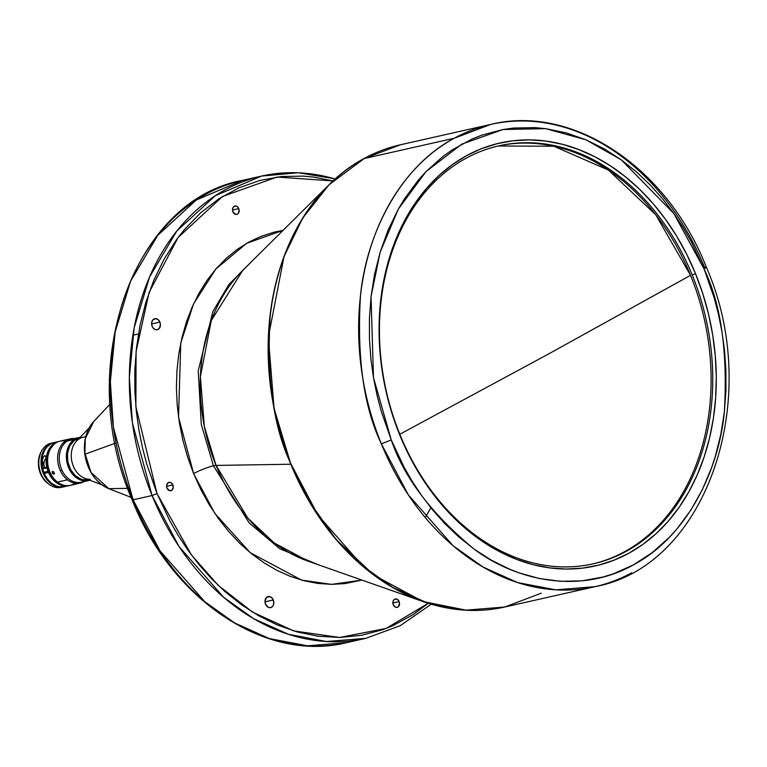 <?xml version="1.0" encoding="UTF-8"?>
<svg xmlns="http://www.w3.org/2000/svg" width="767" height="767" viewBox="0 0 767 767"><rect width="100%" height="100%" fill="white"/><g stroke="black" fill="none" stroke-linecap="round" stroke-linejoin="round"><path stroke-width="1.15" d="M216.064 465.416L247.808 518.137L274.27 542.978L308.257 561.223A165.279 126.411 77.3 0 1 216.064 465.416A15.119 2.08 -22.2 0 0 213.437 465.809A15.119 2.08 157.8 0 1 216.064 465.416L290.846 464.236L216.064 465.416L204.358 426.471L200.379 376.683L211.299 320.501L242.698 270.425A165.279 126.411 77.3 0 0 216.064 465.416M318.938 564.982L279.85 548.779L249.217 522.989L213.437 465.809L201.261 424.314L198.222 370.806L212.9 311.469L228.978 284.384L250.742 262.458L228.978 284.384L212.9 311.469L198.222 370.806L201.261 424.314L213.437 465.809A15.119 2.08 -22.2 0 0 193.62 473.584L178.529 417.181L180.763 343.022L193.533 303.953L215.815 269.044L246.706 243.283L283.119 230.33L274.02 232.19L261.163 236.322L248.844 242.084L237.176 249.428L226.255 258.297L216.208 268.594L207.119 280.214L199.084 293.052L192.162 306.992L186.448 321.891L181.971 337.605L178.788 353.98L176.928 370.864L176.41 388.092L177.235 405.503L179.392 422.924L182.872 440.191L187.627 457.132L193.62 473.584L200.791 489.404L209.075 504.418L218.394 518.492L228.643 531.483L239.735 543.285L251.566 553.764L264.021 562.825L276.973 570.389L290.3 576.372L303.866 580.715L317.567 583.39L331.239 584.358L344.767 583.62L361.976 580.101L331.478 584.368L301.527 580.092L250.186 552.633L214.75 513.276L193.62 473.584A15.119 2.08 157.8 0 1 213.437 465.809L249.217 522.989L279.85 548.779L318.938 564.982M624.635 551.674A214.252 163.87 77.3 0 0 690.549 275.334L547.686 354.459L399.818 434.247L547.686 354.459L690.549 275.334A214.252 163.87 77.3 0 0 498.157 145.998L553.793 146.229L608.384 170.044L655.747 214.76L690.549 275.334A214.252 163.87 77.3 0 1 624.635 551.674L626.284 551.3L624.635 551.674A214.252 163.87 77.3 0 1 592.392 564.004A214.252 163.87 77.3 0 0 624.635 551.674M79.394 438.072L74.936 439.951L74.274 439.481L74.936 439.951L72.366 442.128L69.375 446.586L67.371 454.112L67.879 462.376L70.842 470.133L75.789 476.202L81.973 479.643L88.656 479.912A21.428 16.385 -102.7 0 1 68.762 465.54A21.428 16.385 -102.7 0 1 74.936 439.951A21.428 16.385 -102.7 0 1 79.222 438.11A21.428 16.385 77.3 0 0 67.678 461.092A21.428 16.385 77.3 0 0 86.335 480.2L88.464 479.72L86.335 480.2A21.428 16.385 77.3 0 0 88.675 479.902L88.838 479.864M84.869 454.246L85.3 438.647L93.708 421.524A38.753 29.635 77.3 0 0 84.869 454.246L115.223 443.249L84.869 454.246A38.753 29.635 77.3 0 0 108.847 488.675L91.014 472.424L85.262 454.294M692.198 274.96A214.252 163.87 -102.7 0 1 626.284 551.3A214.252 163.87 77.3 0 0 692.198 274.96A214.252 163.87 77.3 0 0 465.914 158.338A214.252 163.87 -102.7 0 1 498.981 145.807A214.252 163.87 -102.7 0 1 692.198 274.96L695.506 273.666L692.198 274.96M465.914 158.338A214.252 163.87 77.3 0 0 399.99 434.678L399.856 435.253A216.773 165.806 -102.7 0 1 466.557 155.663A216.773 165.806 -102.7 0 1 695.506 273.666L686.839 254.567L676.839 236.428L665.593 219.429L653.206 203.734L639.812 189.487L625.517 176.832L610.484 165.893L594.847 156.756L578.749 149.536L562.355 144.282L545.816 141.051L529.297 139.882L512.96 140.773L496.949 143.726L481.436 148.702L466.557 155.663L452.453 164.541L439.27 175.25L427.133 187.675L416.165 201.721L406.452 217.224L398.102 234.06L391.189 252.046L385.791 271.019L381.947 290.808L379.703 311.201L379.071 332.006L380.068 353.031L382.675 374.075L386.875 394.919L392.618 415.388L399.856 435.253L408.523 454.352L418.523 472.491L429.769 489.49L442.156 505.185L455.56 519.432L469.845 532.087L484.878 543.036L500.515 552.163L516.613 559.392L533.007 564.637L549.546 567.868L566.065 569.037L582.402 568.146L598.413 565.193L613.926 560.217L628.806 553.256L642.909 544.378L656.092 533.669L668.23 521.244L679.198 507.198L688.91 491.695L697.261 474.859L704.173 456.873L709.571 437.899L713.415 418.12L715.669 397.718L716.292 376.913L715.295 355.888L712.687 334.843L708.487 314L702.745 293.54L695.506 273.666A216.773 165.806 -102.7 0 1 628.806 553.256A216.773 165.806 -102.7 0 1 399.856 435.253L399.99 434.678A214.252 163.87 77.3 0 0 626.284 551.3A214.252 163.87 -102.7 0 1 593.217 563.822A214.252 163.87 -102.7 0 1 399.99 434.678A214.252 163.87 -102.7 0 1 465.914 158.338M363.97 158.596A236.936 181.223 77.3 0 0 291.067 464.198A236.936 181.223 77.3 0 0 504.753 607.023L465.473 610.187L427.382 602.948L392.685 587.369L362.676 565.979L317.979 515.146L291.067 464.198C273.493 427.612 266.532 378.265 270.176 316.167C275.928 255.948 308.765 187.714 363.97 158.596L400.537 144.752A236.936 181.223 77.3 0 0 363.97 158.596L454.256 138.242L363.97 158.596M381.352 443.844A236.936 181.223 -102.7 0 1 454.256 138.242A236.936 181.223 -102.7 0 1 490.822 124.398A236.936 181.223 -102.7 0 1 704.509 267.213L706.349 267.175L704.096 268.968L706.349 267.175C667.357 167.57 572.978 104.024 490.822 124.398L454.256 138.242C399.051 167.359 366.214 235.594 360.461 295.813C356.818 357.911 363.788 407.258 381.352 443.844L391.266 439.951L373.481 377.632L371.036 296.647L380.154 252.19L398.332 209.084L425.973 171.626L461.839 144.11L502.979 129.537L545.548 128.626L585.854 139.757L621.308 159.852L673.809 213.485L704.096 268.968C721.105 304.384 727.845 352.158 724.326 412.272C718.756 470.564 686.964 536.622 633.523 564.809C580.763 594.665 516.488 581.118 474.054 549.067C431.696 514.034 404.094 477.659 391.266 439.951L381.352 443.844L408.274 494.792L452.961 545.625L482.97 567.014L517.677 582.594L555.759 589.833L595.039 586.669A236.936 181.223 -102.7 0 1 381.352 443.844M631.605 572.815A236.936 181.223 -102.7 0 1 595.039 586.669L504.753 607.023C477.86 612.977 450.603 611.146 422.972 601.539A236.859 181.165 -102.7 0 1 290.846 464.236A236.859 181.165 -102.7 0 1 329.014 184.789L302.725 218.058L284.011 256.562L268.354 337.068L274.068 408.428L290.846 464.236L309.12 501.35L336.329 539.786L374.258 575.384L422.972 601.539L466.441 610.235M232.919 211.797A4.286 3.279 -102.7 0 1 234.894 206.026A4.286 3.279 -102.7 0 1 238.758 208.605L232.516 210.014L238.758 208.605A4.286 3.279 -102.7 0 1 236.782 214.386A4.286 3.279 -102.7 0 1 232.919 211.797L235.546 214.357L237.444 214.137L238.441 213.226L239.016 209.401L237.377 206.687L235.469 205.959L233.235 207.186L232.516 209.353L232.919 211.797M166.995 488.138A4.286 3.279 -102.7 0 1 168.97 482.366A4.286 3.279 -102.7 0 1 172.834 484.945L166.592 486.355L172.834 484.945A4.286 3.279 -102.7 0 1 170.859 490.727A4.286 3.279 -102.7 0 1 166.995 488.138L169.622 490.698L172.057 490.084L173.237 487.4L172 483.565L170.207 482.385L167.772 482.999L166.592 485.693L166.995 488.138M393.279 604.77A4.286 3.279 -102.7 0 1 395.264 598.989A4.286 3.279 -102.7 0 1 399.128 601.568L392.877 602.977L399.128 601.568A4.286 3.279 -102.7 0 1 397.143 607.349A4.286 3.279 -102.7 0 1 393.279 604.77L395.273 607.081L397.21 607.339L398.341 606.716L399.521 603.198L398.294 600.187L395.839 598.931L394.056 599.631L393.001 601.52L393.279 604.77M152.144 326.33A5.676 4.334 -102.7 0 1 154.761 318.688A5.676 4.334 -102.7 0 1 159.881 322.102L151.607 323.971L159.881 322.102A5.676 4.334 -102.7 0 1 157.254 329.752A5.676 4.334 -102.7 0 1 152.144 326.33L153.247 328.161L155.624 329.724L157.34 329.733L159.45 328.218L160.399 324.259L159.881 322.102L158.05 319.571L155.528 318.602L152.566 320.223L151.617 323.089L152.144 326.33M265.535 604.204A5.676 4.334 -102.7 0 1 268.162 596.553A5.676 4.334 -102.7 0 1 273.273 599.976L265.008 601.836L273.273 599.976A5.676 4.334 -102.7 0 1 270.655 607.617A5.676 4.334 -102.7 0 1 265.535 604.204L268.172 607.263L269.888 607.704L272.247 606.774L273.32 605.24L273.79 602.124L272.17 598.145L269.792 596.592L266.571 597.397L265.008 600.954L265.535 604.204M335.323 178.855L298.142 172.738L261.537 176.084L215.306 195.71L176.813 231.011L149.517 277.088L134.187 327.73L129.345 377.537L132.413 422.972L152.067 495.54L178.989 546.487L223.676 597.32L253.685 618.701L288.392 634.28L326.474 641.519L365.754 638.355A236.936 181.223 -102.7 0 1 152.067 495.54L133.065 499.825A236.936 181.223 77.3 0 0 346.742 642.641L307.471 645.804L269.38 638.566L234.683 622.986L204.674 601.606L159.977 550.773L133.065 499.825L113.411 427.257L110.343 381.822L115.175 332.015L130.505 281.364L157.801 235.296L196.294 199.995L242.525 180.37A236.936 181.223 77.3 0 0 133.065 499.825L133.266 498.943L133.065 499.825L152.067 495.54A236.936 181.223 -102.7 0 1 261.537 176.084A236.936 181.223 -102.7 0 1 335.16 179.008M84.715 480.909A22.051 16.874 -102.7 0 1 61.696 469.615A22.051 16.874 -102.7 0 1 67.18 441.073L74.274 439.481A22.051 16.874 77.3 0 0 68.244 466.691A22.051 16.874 77.3 0 0 89.768 480.219A22.051 16.874 -102.7 0 1 88.378 480.612A22.051 16.874 -102.7 0 1 67.918 465.809A22.051 16.874 -102.7 0 1 74.274 439.481L67.18 441.073A22.051 16.874 77.3 0 0 60.833 467.41A22.051 16.874 77.3 0 0 81.292 482.213L88.378 480.612M60.392 470.813L61.926 470.123L60.392 470.813A22.684 17.353 -102.7 0 1 70.257 438.839A22.684 17.353 -102.7 0 1 74.361 438.561A22.684 17.353 77.3 0 0 60.392 470.813A22.684 17.353 77.3 0 0 67.448 479.826A22.684 17.353 -102.7 0 1 60.392 470.813M70.257 438.839L60.248 441.092A22.684 17.353 77.3 0 0 47.659 458.724A22.684 17.353 77.3 0 0 57.439 482.079L67.448 479.826L57.439 482.079A22.684 17.353 -102.7 0 1 48.043 455.675A22.684 17.353 -102.7 0 1 65.157 440.9M54.073 474.159L52.348 473.354L52.357 471.523L54.016 472.376L54.073 474.159M52.204 471.647L53.843 472.127L54.38 473.68L53.901 474.227L52.194 473.086L52.539 471.456M53.901 472.645L53.565 472.136L53.901 472.645M53.383 471.58L53.565 472.136L53.383 471.58M66.537 440.018L65.195 440.268M48.388 472.06L49.797 471.743L48.388 472.06M61.475 484.466A22.051 16.874 -102.7 0 1 49.366 472.156L44.189 473.46A22.684 17.353 77.3 0 0 64.447 486.652L68.8 485.674A22.684 17.353 -102.7 0 1 48.542 472.482L44.189 473.46L47.343 478.963L51.514 483.277L56.336 486.019L59.721 486.872L66.346 486.077M44.639 472.367A20.565 15.733 77.3 0 0 44.937 473.057L44.639 472.367L49.596 471.254L44.544 472.117A20.565 15.733 77.3 0 0 44.639 472.367M49.903 443.527L50.478 443.422L49.903 443.527A22.684 17.353 77.3 0 0 48.033 444.361A22.684 17.353 -102.7 0 1 49.903 443.527L50.478 443.422M41.217 451.705L40.603 452.933A21.227 16.241 77.3 0 0 40.354 473.383L40.939 473.565A22.684 17.353 -102.7 0 1 41.217 451.705A22.684 17.353 -102.7 0 1 48.033 444.361L50.248 443.863A22.684 17.353 -102.7 0 1 51.121 443.431L51.916 443.249A22.684 17.353 77.3 0 0 51.044 443.681L55.397 442.703A22.684 17.353 -102.7 0 1 57.266 441.869L57.976 441.725M57.266 441.869A22.684 17.353 77.3 0 0 55.397 442.703A22.684 17.353 77.3 0 0 48.072 471.322L43.719 472.299L42.099 465.972L41.917 459.51L42.607 455.406L44.812 449.932L46.969 446.931L51.044 443.681A22.684 17.353 77.3 0 0 43.719 472.299L48.072 471.322A22.684 17.353 -102.7 0 1 55.397 442.703L51.044 443.681A22.684 17.353 77.3 0 1 51.916 443.249L51.121 443.431A22.684 17.353 -102.7 0 0 50.248 443.863L44.956 448.647L41.744 455.876L41.111 464.447L42.406 470.976L46.269 478.752L52.012 484.389L58.781 487.026L64.054 486.738A22.684 17.353 -102.7 0 1 63.651 486.834A22.684 17.353 -102.7 0 1 42.358 470.823A22.684 17.353 -102.7 0 1 50.248 443.863L48.033 444.361A22.684 17.353 77.3 0 0 40.939 473.565A22.684 17.353 77.3 0 0 61.437 487.333L63.651 486.834M43.086 468.56A22.684 17.353 -102.7 0 1 42.31 460.775L42.962 457.678L44.812 455.608L45.867 456.394L46.106 459.922A22.684 17.353 77.3 0 0 46.883 467.707L43.086 468.56L44.563 467.765A20.565 15.733 -102.7 0 1 44.141 465.32L42.31 460.775L43.086 468.56L46.883 467.707L46.02 456.988L44.812 455.608L42.962 457.678L42.31 460.775L44.141 465.32A20.565 15.733 77.3 0 0 44.563 467.765L43.086 468.56M61.763 484.562L58.033 482.779L54.61 480.017L49.366 472.156L48.542 472.482A22.684 17.353 77.3 0 0 69.509 485.492A22.684 17.353 -102.7 0 1 68.8 485.674M53.335 445.081L49.548 450.037L47.42 456.509L47.199 463.767L48.129 468.647L48.906 470.996L49.404 470.727L48.072 471.322L48.906 470.996A22.051 16.874 -102.7 0 1 52.731 445.656M46.806 467.391L45.502 467.774M49.366 472.156L49.855 471.897L49.366 472.156M47.017 467.304L44.563 467.765L45.445 467.573L45.723 468.484M44.026 463.412L44.218 461.504L44.026 463.412M44.86 459.701L44.218 461.504L44.86 459.701M46.308 458.599L45.387 458.992L46.566 458.704M45.828 456.288L46.02 456.988M62.539 487.035A22.684 17.353 -102.7 0 1 48.474 483.929A22.684 17.353 -102.7 0 1 40.939 473.565L40.354 473.383A21.227 16.241 77.3 0 0 47.401 483.085L48.474 483.929M40.613 452.913L38.417 461.226L39.088 469.423L42.166 477.036L47.41 483.095M75.013 483.239A22.684 17.353 -102.7 0 1 57.439 482.079A22.684 17.353 77.3 0 0 70.228 485.358L80.238 483.095A22.684 17.353 -102.7 0 1 67.448 479.826A22.684 17.353 77.3 0 0 84.063 481.59A22.684 17.353 -102.7 0 1 80.238 483.095M78.675 437.583A22.051 16.874 -102.7 0 1 80.104 437.343A22.051 16.874 77.3 0 0 74.274 439.481A22.051 16.874 -102.7 0 1 78.675 437.583L71.59 439.184A22.051 16.874 77.3 0 0 67.18 441.073A22.051 16.874 -102.7 0 1 75.243 438.887M152.067 495.54L157.024 493.593L135.874 406.759L136.085 351.43L149.095 292.467L178.088 237.521L222.564 196.457L277.06 177.052L333.031 180.945L313.847 177.129L303.118 176.113L281.422 176.544L259.831 180.437L238.863 187.857L219.007 198.711L200.733 212.747L184.416 229.573L177.091 238.873L164.205 258.92L153.755 280.396L145.73 302.735L140.025 325.39L136.468 347.921L134.829 369.924L134.867 391.103L136.325 411.265L138.952 430.249L142.528 447.976L146.852 464.438L157.024 493.593L152.067 495.54M428.245 603.293L386.137 628.432L339.618 637.463L293.703 630.915L252.468 612.056L218.154 585.298L191.299 554.771L157.024 493.593L170.015 521.205L178.251 535.519L187.819 549.987L198.816 564.397L211.337 578.5L225.45 591.99L241.174 604.501L258.469 615.633L277.213 624.923L297.222 631.941L318.19 636.246L339.752 637.463L361.458 635.316L382.8 629.659L393.183 625.517L413.039 614.664L428.245 603.293M364.555 158.28L329.014 184.789L242.698 270.425M541.31 593.169L504.753 607.023M391.266 439.951L381.257 411.275L377 395.082L373.481 377.632L370.892 358.956L369.464 339.129L369.426 318.295L371.036 296.647L374.545 274.49L380.154 252.19L388.044 230.215L398.332 209.084L404.372 199.017L418.216 180.216L425.973 171.626L443.029 156.391L452.242 149.853L471.772 139.182L481.983 135.097L502.979 129.537L513.65 128.051L534.982 127.619L545.548 128.626L566.18 132.854L585.854 139.757L604.3 148.903L621.308 159.852L636.783 172.163L650.665 185.432L662.985 199.305L673.809 213.485L683.215 227.713L691.316 241.797L704.096 268.968L714.115 297.644L718.363 313.837L721.881 331.286L724.47 349.963L725.898 369.79L725.937 390.633L724.326 412.272L720.817 434.429L715.208 456.729L711.555 467.784L702.476 489.404L690.99 509.902L677.146 528.703L669.39 537.293L652.333 552.528L633.523 564.809L613.379 573.821L602.958 577.033L581.722 580.868L560.38 581.3L539.402 578.539L519.211 572.92L509.509 569.162L491.062 560.015L474.054 549.067L458.58 536.756L444.697 523.487L432.377 509.614L421.553 495.434L412.147 481.206L404.046 467.122L391.266 439.951M127.715 488.33L108.847 488.675C95.712 482.673 87.697 471.206 84.801 454.285C83.267 440.92 86.24 429.999 93.708 421.524L110.112 404.065M89.01 428.101L76.527 441.063A21.428 16.385 77.3 0 0 71.935 461.715A21.428 16.385 77.3 0 0 84.945 478.397L101.781 484.744M90.295 479.308A21.428 16.385 -102.7 0 1 71.638 460.2A21.428 16.385 -102.7 0 1 83.21 437.209A21.428 16.385 -102.7 0 1 85.549 436.912M79.989 437.957L74.092 440.574L69.701 445.991L67.486 453.393L67.774 461.648L70.535 469.5L75.329 475.751L81.446 479.452L87.937 480.046M422.972 601.539L308.257 561.223M431.217 604.195L400.249 625.68L365.754 638.355L346.742 642.641C265.468 662.889 171.233 599.66 132.135 499.844C74.38 368.448 131.617 200.484 242.525 180.37L261.537 176.084M57.535 441.792L50.143 443.46M138.434 334L133.496 335.112M430.891 507.792L425.254 517.524M490.822 124.398L400.537 144.752C373.692 150.907 349.848 164.253 329.014 184.789M595.039 586.669C706.963 566.113 763.932 398.178 706.349 267.175M131.157 497.409L108.847 488.675"/></g></svg>
